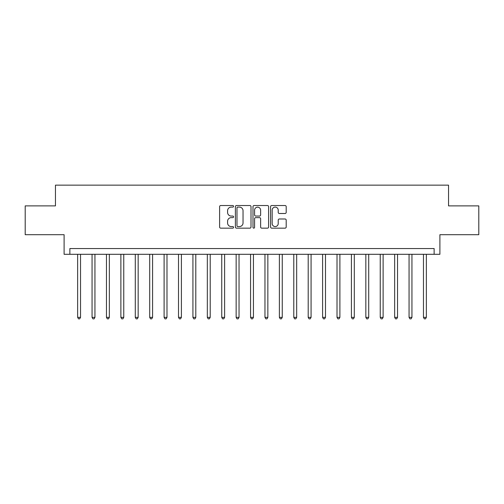 <?xml version="1.0" encoding="UTF-8"?>
<svg xmlns="http://www.w3.org/2000/svg" width="504" height="504" viewBox="0 0 504 504"><rect width="100%" height="100%" fill="white"/><g stroke="black" fill="none" stroke-linecap="round" stroke-linejoin="round"><path stroke-width="0.76" d="M233.56 206.319A0.794 0.794 0 0 0 232.766 205.525L220.746 205.525A1.134 1.134 0 0 0 219.612 206.659L219.612 227.027A1.134 1.134 0 0 0 220.746 228.154L232.766 228.154A0.794 0.794 0 0 0 233.56 227.367A0.794 0.794 0 0 0 232.766 226.573L231.21 226.573A3.623 3.623 0 0 1 227.588 222.951L227.588 221.256A3.623 3.623 0 0 1 231.21 217.633L232.766 217.633A0.794 0.794 0 0 0 233.56 216.84A0.794 0.794 0 0 0 232.766 216.052L231.21 216.052A3.623 3.623 0 0 1 227.588 212.43L227.588 210.729A3.623 3.623 0 0 1 231.21 207.113L232.766 207.113A0.794 0.794 0 0 0 233.56 206.319M285.069 213.501A1.134 1.134 0 0 0 286.196 212.373L286.196 206.659A1.134 1.134 0 0 0 285.069 205.525L271.719 205.525A1.134 1.134 0 0 0 270.585 206.659L270.585 227.027A1.134 1.134 0 0 0 271.719 228.154L285.069 228.154A1.134 1.134 0 0 0 286.196 227.027L286.196 220.122A1.134 1.134 0 0 0 285.069 218.994L279.355 218.994A1.134 1.134 0 0 0 278.221 220.122L278.221 223.543A3.024 3.024 0 0 1 275.197 226.573A3.024 3.024 0 0 1 272.166 223.543L272.166 210.137A3.024 3.024 0 0 1 275.197 207.113A3.024 3.024 0 0 1 278.221 210.137L278.221 212.373A1.134 1.134 0 0 0 279.355 213.501L285.069 213.501M434.133 254.306L439.897 254.306L439.897 234.707L478.8 234.707L478.8 205.89L448.541 205.89L448.541 185.144L55.459 185.144L55.459 205.89L25.2 205.89L25.2 234.707L64.103 234.707L64.103 254.306L434.133 254.306L434.133 248.541L69.867 248.541L69.867 254.306M251.011 206.659A1.134 1.134 0 0 0 249.877 205.525L236.527 205.525A1.134 1.134 0 0 0 235.393 206.659L235.393 227.027A1.134 1.134 0 0 0 236.527 228.154L249.877 228.154A1.134 1.134 0 0 0 251.011 227.027L251.011 206.659M254.123 205.525L267.473 205.525A1.134 1.134 0 0 1 268.607 206.659L268.607 227.027A1.134 1.134 0 0 1 267.473 228.154L261.759 228.154A1.134 1.134 0 0 1 260.625 227.027L260.625 218.768A1.134 1.134 0 0 0 259.497 217.633L255.704 217.633A1.134 1.134 0 0 0 254.577 218.768L254.577 227.367A0.794 0.794 0 0 1 253.783 228.154A0.794 0.794 0 0 1 252.989 227.367L252.989 206.659A1.134 1.134 0 0 1 254.123 205.525M237.775 207.113A0.794 0.794 0 0 0 236.981 207.9L236.981 225.779A0.794 0.794 0 0 0 237.775 226.573L239.413 226.573A3.623 3.623 0 0 0 243.035 222.951L243.035 210.729A3.623 3.623 0 0 0 239.413 207.113L237.775 207.113M260.625 210.193A3.024 3.024 0 0 0 257.601 207.169A3.024 3.024 0 0 0 254.577 210.193L254.577 214.918A1.134 1.134 0 0 0 255.704 216.052L259.497 216.052A1.134 1.134 0 0 0 260.625 214.918L260.625 210.193M77.647 254.306L77.647 317.363L80.533 317.363L80.533 254.306M80.533 317.363L79.663 318.856L78.517 318.856L77.647 317.363M92.056 254.306L92.056 317.363L94.941 317.363L94.941 254.306M94.941 317.363L94.078 318.856L92.925 318.856L92.056 317.363M106.47 254.306L106.47 317.363L109.349 317.363L109.349 254.306M109.349 317.363L108.486 318.856L107.333 318.856L106.47 317.363M120.878 254.306L120.878 317.363L123.757 317.363L123.757 254.306M123.757 317.363L122.894 318.856L121.741 318.856L120.878 317.363M135.286 254.306L135.286 317.363L138.165 317.363L138.165 254.306M138.165 317.363L137.302 318.856L136.149 318.856L135.286 317.363M149.694 254.306L149.694 317.363L152.58 317.363L152.58 254.306M152.58 317.363L151.71 318.856L150.557 318.856L149.694 317.363M164.102 254.306L164.102 317.363L166.988 317.363L166.988 254.306M166.988 317.363L166.118 318.856L164.972 318.856L164.102 317.363M178.511 254.306L178.511 317.363L181.396 317.363L181.396 254.306M181.396 317.363L180.533 318.856L179.38 318.856L178.511 317.363M192.925 254.306L192.925 317.363L195.804 317.363L195.804 254.306M195.804 317.363L194.941 318.856L193.788 318.856L192.925 317.363M207.333 254.306L207.333 317.363L210.212 317.363L210.212 254.306M210.212 317.363L209.349 318.856L208.196 318.856L207.333 317.363M221.741 254.306L221.741 317.363L224.62 317.363L224.62 254.306M224.62 317.363L223.757 318.856L222.604 318.856L221.741 317.363M236.149 254.306L236.149 317.363L239.035 317.363L239.035 254.306M239.035 317.363L238.165 318.856L237.012 318.856L236.149 317.363M250.557 254.306L250.557 317.363L253.443 317.363L253.443 254.306M253.443 317.363L252.573 318.856L251.427 318.856L250.557 317.363M264.965 254.306L264.965 317.363L267.851 317.363L267.851 254.306M267.851 317.363L266.988 318.856L265.835 318.856L264.965 317.363M279.38 254.306L279.38 317.363L282.259 317.363L282.259 254.306M282.259 317.363L281.396 318.856L280.243 318.856L279.38 317.363M293.788 254.306L293.788 317.363L296.667 317.363L296.667 254.306M296.667 317.363L295.804 318.856L294.651 318.856L293.788 317.363M308.196 254.306L308.196 317.363L311.075 317.363L311.075 254.306M311.075 317.363L310.212 318.856L309.059 318.856L308.196 317.363M322.604 254.306L322.604 317.363L325.489 317.363L325.489 254.306M325.489 317.363L324.62 318.856L323.467 318.856L322.604 317.363M337.012 254.306L337.012 317.363L339.898 317.363L339.898 254.306M339.898 317.363L339.028 318.856L337.882 318.856L337.012 317.363M351.42 254.306L351.42 317.363L354.306 317.363L354.306 254.306M354.306 317.363L353.443 318.856L352.29 318.856L351.42 317.363M365.835 254.306L365.835 317.363L368.714 317.363L368.714 254.306M368.714 317.363L367.851 318.856L366.698 318.856L365.835 317.363M380.243 254.306L380.243 317.363L383.122 317.363L383.122 254.306M383.122 317.363L382.259 318.856L381.106 318.856L380.243 317.363M394.651 254.306L394.651 317.363L397.53 317.363L397.53 254.306M397.53 317.363L396.667 318.856L395.514 318.856L394.651 317.363M409.059 254.306L409.059 317.363L411.944 317.363L411.944 254.306M411.944 317.363L411.075 318.856L409.922 318.856L409.059 317.363M423.467 254.306L423.467 317.363L426.353 317.363L426.353 254.306M426.353 317.363L425.483 318.856L424.337 318.856L423.467 317.363"/></g></svg>
